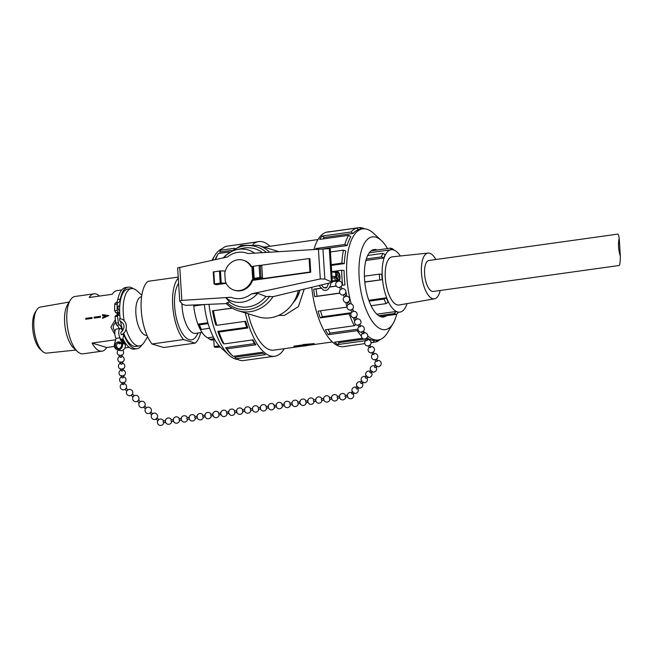 <?xml version="1.0" encoding="UTF-8"?>
<svg xmlns="http://www.w3.org/2000/svg" width="653" height="653" viewBox="0 0 653 653"><rect width="100%" height="100%" fill="white"/><g stroke="black" fill="none" stroke-linecap="round" stroke-linejoin="round"><path stroke-width="0.98" d="M331.977 276.374A5.469 0.922 -3.6 0 1 335.822 277.011L335.544 272.709A5.469 0.922 176.4 0 0 331.708 272.072M440.163 290.495A23.092 9.362 -98 0 1 434.498 298.805A23.092 9.362 -98 0 1 421.895 277.256A23.092 9.362 -98 0 1 428.107 253.078A23.092 9.362 -98 0 1 435.837 259.527M620.35 256.205C620.26 262.016 619.852 265.11 619.142 265.493L433.339 291.442A15.631 6.342 -98 0 1 426.393 283.288A15.631 6.342 -98 0 1 429.013 260.474L617.828 234.109C618.301 234.109 618.766 235.504 619.224 238.304A15.631 6.342 82 0 0 620.35 256.205L619.224 238.304M332.091 278.113L335.169 277.501A5.469 0.922 -3.6 0 0 335.822 277.011M119.981 337.813L122.315 343.421A4.563 4.098 106.9 0 1 121.425 348.212A4.563 4.098 106.9 0 1 117.124 349.633A4.563 4.098 106.9 0 1 114.479 344.262L116.014 338.368L119.981 337.813A5.469 2.22 -98 0 1 118.773 332.026A5.469 2.22 -98 0 1 120.332 328.508A5.469 2.22 -98 0 1 122.601 330.908M120.34 328.508L116.373 329.063A5.469 2.22 82 0 0 114.814 332.581A5.469 2.22 82 0 0 116.022 338.368M120.046 338.801L122.323 343.421A4.563 4.098 -73.1 0 0 122.111 342.923L120.038 338.801L122.038 339.405L124.315 344.025A4.563 4.098 -73.1 0 0 124.103 343.527L122.038 339.405L122.805 339.642L124.87 343.756A4.563 4.098 106.9 0 1 124.454 348.702A4.563 4.098 106.9 0 1 120.152 350.539L119.515 350.334M123.278 333.52A5.469 2.22 -98 0 1 122.748 338.654L122.805 339.642M121.148 334.785L120.846 332.41C125.4 327.586 125.058 323.79 119.817 321.015L119.589 318.656L121.115 318.942C128.021 320.615 128.086 332.222 121.287 334.777L121.148 334.785M335.577 273.125L337.274 271.811A4.563 1.853 82 0 0 337.062 271.942L337.291 271.811A4.563 1.853 -98 0 1 337.479 271.754A4.563 1.853 -98 0 1 339.944 276.023A4.563 1.853 -98 0 1 338.744 280.79L332.785 281.623A4.563 1.853 -98 0 1 332.304 281.541M334.385 272.219L335.626 272.04A4.563 1.853 -98 0 0 335.413 272.17L335.136 272.391M338.744 280.79A4.563 1.853 -98 0 1 337.715 280.284L337.577 280.137A4.563 1.853 82 0 0 337.699 280.284L337.715 280.284M333.414 280.88L333.283 280.733A4.563 1.853 82 0 0 333.414 280.88L336.05 280.512A4.563 1.853 -98 0 1 335.928 280.366L333.936 277.86M339.568 276.717A3.469 1.404 -98 0 1 338.589 279.704A3.469 1.404 -98 0 1 336.719 276.464A3.469 1.404 -98 0 1 337.634 272.84A3.469 1.404 -98 0 1 339.568 276.717M337.699 280.284L335.593 277.623M124.315 344.025L123.091 343.658A4.563 4.098 106.9 0 0 122.878 343.151L120.813 339.038M115.108 342.327L114.569 343.976A4.563 4.098 -73.1 0 0 114.512 344.147M118.666 348.678A3.469 3.11 106.9 0 1 115.622 343.951A3.469 3.11 106.9 0 1 121.564 345.502A3.469 3.11 106.9 0 1 118.666 348.678A3.192 3.192 0 0 1 120.217 342.523A3.192 3.192 0 0 1 120.552 342.58M343.372 294.887L344.743 294.111L345.853 296.34L344.384 297.074L343.274 294.838M339.503 287.279L340.613 289.516L342.082 288.781L340.972 286.545L339.601 287.328M354.693 317.57L356.065 316.795L357.175 319.023L355.803 319.799L354.587 317.521M350.816 309.963L351.934 312.191L353.404 311.465L352.285 309.228L350.914 310.012M347.045 302.404L348.261 304.682L349.633 303.906L348.514 301.67L347.143 302.445M336.336 280.929L336.94 281.998L338.311 281.223L337.911 280.415M352.702 308.934A56.101 22.757 82 0 0 353.502 311.342M320.484 310.82A56.101 22.757 82 0 0 322.411 316.754L351.347 312.714A56.101 22.757 82 0 0 351.347 312.722L349.175 313.848A57.905 23.484 82 0 0 354.326 325.725L355.836 324.598M353.216 317.587A56.101 22.757 82 0 0 354.742 321.031M328.018 329.398A56.101 22.757 82 0 0 330.222 333.054L357.958 329.177M361.403 332.157A56.101 22.757 82 0 0 362.35 333.316M337.976 341.69A56.101 22.757 82 0 0 339.364 342.613L364.66 339.078M366.839 338.776L368.3 338.572A56.101 22.757 82 0 0 374.455 340.442L373.034 342.458L371.092 342.727M330.72 231.693L330.638 231.619A57.905 23.484 82 0 0 329.357 231.717A57.905 23.484 82 0 0 327.602 232.133L356.538 228.093L358.481 229.636A56.101 22.757 82 0 0 353.142 233.423L324.206 237.463A56.101 22.757 82 0 0 323.064 238.908M324.206 237.463L322.092 236.043A57.905 23.484 82 0 0 319.709 239.382L348.645 235.341L350.824 236.655A56.101 22.757 82 0 0 347.118 245.528L323.61 248.809M330.442 251.96L343.429 250.148L345.78 251.013A56.101 22.757 82 0 0 344.262 263.608L331.291 265.42M331.683 271.672L341.699 270.269L344.107 270.505A56.101 22.757 82 0 0 345.013 284.912L341.903 285.345M336.319 286.12L329.724 287.042M326.704 287.467L324.002 287.842M320.982 288.267L316.076 288.952A56.101 22.757 82 0 0 317.121 296.209L339.74 293.05M346.057 292.169L346.057 292.169A56.101 22.757 82 0 0 346.808 296.201M363.443 331.185A56.101 22.757 82 0 0 364.643 332.704M367.712 335.903A56.101 22.757 82 0 0 378.209 340.001A56.101 22.757 82 0 0 387.409 332.834L392.992 323.668A46.836 18.994 -98 0 1 366.023 309.334A46.836 18.994 -98 0 1 359.697 258.906A46.836 18.994 -98 0 1 375.94 237.194A46.836 18.994 -98 0 1 381.385 240.541A46.836 18.994 -98 0 1 387.523 248.54M381.385 240.541L373.5 233.26A56.101 22.757 82 0 0 362.693 228.885A56.101 22.757 82 0 0 351.224 303.898M345.78 302.494A57.905 23.484 82 0 0 347.012 307.114L318.076 311.154A57.905 23.484 82 0 0 320.239 317.889L349.175 313.848M119.703 313.481L118.275 313.685L115.859 312.738L114.659 310.787L117.132 310.444A34.829 14.129 -98 0 1 117.23 304.159A2.506 1.02 -98 0 1 117.94 302.657A9.118 3.698 82 0 0 117.956 302.657A9.118 3.698 82 0 0 120.291 299.139A31.091 12.611 -98 0 1 128.257 287.157A31.091 12.611 -98 0 1 133.098 288.634M115.467 303L117.94 302.657L115.467 303A2.506 1.02 82 0 0 114.757 304.51A34.829 14.129 82 0 0 114.659 310.787M115.499 303A9.118 3.698 82 0 0 117.818 299.49L120.291 299.139M122.829 338.507A31.091 12.611 82 0 0 134.379 349.094L136.861 348.751A31.091 12.611 -98 0 1 123.368 333.446M128.257 287.157L125.784 287.508A31.091 12.611 82 0 0 117.818 299.49M141.815 295.246L137.04 290.846A28.952 11.746 82 0 0 131.465 288.585L127.898 289.083A28.952 11.746 82 0 0 119.67 307.122A28.952 11.746 82 0 0 119.605 310.265A28.952 11.746 82 0 0 119.67 312.918A28.952 11.746 82 0 0 119.736 314.069A28.952 11.746 82 0 0 119.817 315.228L116.022 315.285L115.026 316.574A34.829 14.129 82 0 0 115.924 323.153A2.506 1.02 82 0 0 116.863 325.161A9.118 3.698 -98 0 1 119.213 328.671M119.67 312.918L118.332 312.395L117.132 310.444M115.859 312.738L118.332 312.395M119.817 315.228A28.952 11.746 82 0 0 120.185 318.729M120.552 321.194A28.952 11.746 82 0 0 122.821 330.63M123.695 333.136A28.952 11.746 82 0 0 135.914 346.433L139.473 345.935A28.952 11.746 82 0 0 144.223 342.229L147.602 336.687M118.495 314.942L117.499 316.223L115.026 316.574M122.356 330.336A31.091 12.611 -98 0 1 122.233 329.92A9.118 3.698 -98 0 0 119.336 324.81A2.506 1.02 -98 0 1 118.405 322.811A34.829 14.129 -98 0 1 117.499 316.223M141.864 344.923A31.091 12.611 -98 0 1 136.861 348.751M119.605 310.265A2.277 0.922 -98 0 1 119.295 310.461A2.277 0.922 -98 0 1 118.062 308.33A2.277 0.922 -98 0 1 118.666 305.947A2.277 0.922 -98 0 1 119.67 307.122M299.89 290.332C298.772 294.936 296.56 299.033 293.246 302.625M296.74 242.532L299.874 242.092M305.604 345.853L295.148 347.045L293.94 346.686L314.248 344.115L305.604 345.853M303.196 345.127L303.155 344.539L314.215 343.609L314.248 344.115M303.172 344.857L293.907 346.155L293.94 346.686M251.372 293.883L320.305 278.945L324.835 279.043L332.353 282.292L273.125 296.666L266.016 296.478L257.739 293.352L251.372 293.883A23.459 21.076 -73.1 0 1 230.999 297.278C228.509 297.36 226.934 297.686 226.256 298.274A26.871 24.145 -73.1 0 0 257.739 293.352M332.353 282.292L330.23 248.573L247.903 253.544A23.459 21.076 -73.1 0 0 227.538 256.939L177.649 267.918L179.738 301.155L181.844 300.396L230.999 297.278M309.114 258.555L309.881 258.792L310.73 272.244L252.605 280.366A15.631 14.04 106.9 0 1 234.917 290.373L234.149 290.136A15.631 14.04 -73.1 0 0 251.838 280.129L309.963 272.015L309.114 258.555L260.237 265.379M226.216 283.369L216.363 284.741L214.029 284.006L221.22 283.002L220.453 270.897L213.351 271.95M252.833 266.416L250.989 266.677A15.631 14.04 -73.1 0 0 243.218 260.221L243.985 260.449A15.631 14.04 106.9 0 1 251.576 266.595M226.256 298.274L229.693 302.078L227.056 302.657L226.33 303.588M278.733 251.593A34.193 30.724 -73.1 0 0 278.194 251.421L258.049 245.316A34.193 30.724 -73.1 0 1 269.567 252.172M262.449 252.621A29.948 26.904 -73.1 0 0 242.132 248.409L236.786 249.642A26.871 24.145 -73.1 0 0 227.766 253.813A26.871 24.145 -73.1 0 0 223.359 257.845M229.693 302.078A29.948 26.904 -73.1 0 0 266.016 296.478M254.597 253.119A26.871 24.145 -73.1 0 0 236.786 249.642M273.044 296.593A34.193 30.724 -73.1 0 1 238.206 310.763L258.359 316.876A34.193 30.724 -73.1 0 0 298.307 290.707M226.256 303.588L185.86 305.335L182.709 304.429L179.738 301.155M329.292 248.597L331.365 281.557M254.18 278.3L259.845 277.509L262.539 277.958L261.78 265.844L259.086 265.396L252.891 266.359L253.65 278.472L254.18 278.3L253.421 266.187M252.891 266.367L251.952 267.216L252.711 279.329L253.65 278.472L252.891 266.359M225.261 271.052L220.453 270.897M252.711 279.329L262.539 277.958M234.149 290.136A15.631 14.04 -73.1 0 1 225.301 281.157L224.787 273.011A15.631 14.04 -73.1 0 1 243.218 260.221M221.22 283.002L226.118 283.165M252.605 280.366L251.838 280.129M310.73 272.244L309.963 272.015M299.768 290.365A27.353 24.577 106.9 0 1 299.392 292.046L294.764 300.062M248.173 313.783A51.701 20.969 82 0 0 273.836 350.139L305.261 345.747M304.159 289.328L298.405 306.608L284.406 315.423L278.521 315.44M367.696 255.478L382.919 253.356L385.188 254.67A31.499 12.774 82 0 0 383.801 257.992L365.909 260.49M364.407 276.219L379.369 274.129L381.834 274.284A31.499 12.774 82 0 0 381.956 276.97A31.499 12.774 82 0 0 382.176 279.688L364.79 282.112M400.379 255.992A31.499 12.774 82 0 0 391.171 249.74A31.499 12.774 82 0 0 382.291 276.929A31.499 12.774 82 0 0 399.889 312.134A31.499 12.774 82 0 0 407.031 303.604M368.79 300.274L386.307 297.833A31.499 12.774 82 0 0 388.176 302.143L386.086 303.621L371.051 305.726M376.822 314.183L395.979 311.505A31.499 12.774 82 0 0 398.289 312.207L396.795 314.273L380.381 316.566M364.774 281.933L382.176 279.688M379.369 274.129A33.352 13.525 82 0 0 379.728 279.843M369.108 301.147L384.103 299.058A33.352 13.525 82 0 0 386.086 303.621M386.307 297.833L384.103 299.058M378.748 315.717L394.347 313.538A33.352 13.525 82 0 0 396.795 314.273M395.979 311.505L394.347 313.538M393.988 250.091L392.682 248.907A33.352 13.525 82 0 0 390.241 248.164L392.012 249.691M371.198 250.825L390.241 248.164M366.341 258.988L381.45 256.874L383.801 257.992M382.919 253.356A33.352 13.525 82 0 0 381.45 256.874M434.498 298.805L399.024 305A24.316 9.868 -98 0 1 385.76 282.3A24.316 9.868 -98 0 1 392.298 256.833L428.107 253.078M377.295 249.968A34.046 13.811 82 0 0 376.732 249.773A34.046 13.811 82 0 0 374.128 249.552A34.046 13.811 82 0 0 365.158 285.181A34.046 13.811 82 0 0 383.548 316.991A34.046 13.811 82 0 0 386.478 315.717M396.706 314.289A46.836 18.994 -98 0 1 392.992 323.668M330.638 231.619L359.574 227.579L361.329 229.072M364.652 228.819A57.905 23.484 82 0 0 359.574 227.579M316.076 288.952L313.701 289.181A57.905 23.484 82 0 0 314.787 296.682L339.797 293.189M313.701 289.181L320.909 288.177M323.88 287.761L326.802 287.353M329.773 286.936L336.262 286.03M341.943 285.239L345.013 284.912M341.699 270.269A57.905 23.484 82 0 0 342.637 285.141M331.242 264.636L341.862 263.151L344.262 263.608M343.429 250.148A57.905 23.484 82 0 0 341.862 263.151M317.252 249.152L315.872 248.532A57.905 23.484 82 0 0 315.668 249.25M315.872 248.532L344.808 244.491L347.118 245.528M348.645 235.341A57.905 23.484 82 0 0 344.808 244.491M322.092 236.043L351.028 232.003L353.142 233.423M356.538 228.093A57.905 23.484 82 0 0 351.028 232.003M329.357 231.717L327.635 231.954A57.905 23.484 82 0 0 313.987 249.356M311.775 287.524A57.905 23.484 82 0 0 343.658 346.645L345.372 346.408A57.905 23.484 82 0 0 346.629 346.147M373.1 342.368L376.063 341.952A57.905 23.484 82 0 0 380.111 339.527M364.807 343.609L344.098 346.498A57.905 23.484 82 0 0 345.372 346.408M371.043 342.27A57.905 23.484 82 0 0 373.034 342.458M362.407 338.278L334.532 342.172A57.905 23.484 82 0 0 337.74 344.572L365.509 340.695M354.326 325.725L325.39 329.765A57.905 23.484 82 0 0 328.304 334.703L357.232 330.663A57.905 23.484 82 0 0 361.329 336.009M337.74 344.572L339.364 342.613M328.304 334.703L330.222 333.054M320.239 317.889L322.411 316.754M314.787 296.682L317.121 296.209M358.097 329.92L357.232 330.663M368.3 338.572L367.402 339.658M377.271 340.131L376.063 341.952M204.291 304.543A46.836 18.994 82 0 0 220.943 347.698L228.828 354.979A56.101 22.757 -98 0 1 209.001 304.339M237.684 359.419A56.101 22.757 -98 0 1 228.828 354.979M212.551 260.188A56.101 22.757 -98 0 1 214.919 255.405A56.101 22.757 -98 0 1 222.216 248.711M225.611 347.665L254.548 343.617L255.894 344.817L226.958 348.857L225.611 347.665A56.101 22.757 -98 0 0 231.342 354.628L232.884 356.048A57.905 23.484 -98 0 0 233.186 356.326L262.122 352.285A57.905 23.484 -98 0 0 265.338 354.685L236.402 358.726L234.754 357.224L263.257 353.24M254.548 343.617A56.101 22.757 -98 0 1 252.344 339.968M255.894 344.817A57.905 23.484 -98 0 1 252.989 339.87L224.052 343.919L222.795 342.874A56.101 22.757 -98 0 1 217.8 331.365L246.736 327.324A56.101 22.757 -98 0 1 244.81 321.39M246.736 327.324L247.838 327.994A57.905 23.484 -98 0 1 245.675 321.268L216.739 325.308L215.71 324.843A56.101 22.757 -98 0 1 212.511 310.82L232.093 308.085M215.155 259.625A56.101 22.757 -98 0 1 217.286 255.307L218.371 253.527L229.301 252.001M231.219 250.45L219.596 252.074L220.755 250.197A57.905 23.484 -98 0 1 226.264 246.279L255.201 242.239A57.905 23.484 -98 0 1 256.956 241.83L258.67 241.586A57.905 23.484 -98 0 1 270.007 246.263M229.236 245.871L255.698 242.092M253.038 244.279A57.905 23.484 -98 0 1 256.923 242.002A57.905 23.484 -98 0 1 258.67 241.586M284.308 348.678A57.905 23.484 -98 0 1 274.693 356.277A57.905 23.484 -98 0 1 245.348 312.926M234.525 248.271L220.755 250.197M215.572 259.535A57.905 23.484 -98 0 1 218.371 253.527M232.28 308.2L212.511 310.82M216.739 325.308A57.905 23.484 -98 0 1 213.449 310.828M247.838 327.994L218.902 332.034L217.8 331.365M224.052 343.919A57.905 23.484 -98 0 1 218.902 332.034M232.884 356.048A57.905 23.484 -98 0 1 226.958 348.857M274.693 356.277L272.97 356.522A57.905 23.484 -98 0 1 271.689 356.611L242.761 360.652A57.905 23.484 -98 0 1 236.402 358.726M213.784 339.838L212.094 340.074A33.352 13.525 -98 0 1 209.646 339.331L207.923 337.772L213.351 337.013M209.629 328.263L201.385 329.422L200.12 328.41A31.499 12.774 -98 0 1 198.243 324.092L207.866 322.753M204.185 304.543L194.112 305.955A31.499 12.774 -98 0 1 194.023 304.984M208.34 338.148A31.499 12.774 -98 0 1 193.688 305M208.127 323.635L199.402 324.851L198.243 324.092M201.385 329.422A33.352 13.525 -98 0 1 199.402 324.851M202.283 304.625L195.027 305.645A33.352 13.525 -98 0 1 194.961 304.943M194.112 305.955L195.027 305.645M219.351 346.074A3.477 0.588 176.4 0 0 218.2 346.082A3.477 0.588 176.4 0 0 214.233 346.906L213.743 339.127L214.241 338.695L209.646 339.331M178.228 277.101L148.043 281.312A34.74 14.088 -98 0 0 141.244 309.987A34.74 14.088 -98 0 0 151.986 343.976L183.436 339.576A34.74 14.088 -98 0 1 172.825 307.302A34.74 14.088 -98 0 1 178.285 278.039M183.436 339.576L195.108 343.119L163.658 347.51L151.986 343.976M200.675 332.532A34.74 14.088 -98 0 1 195.108 343.119M198.12 332.981L196.692 335.528A30.136 12.227 -98 0 1 189.166 339.666A30.136 12.227 -98 0 1 175.747 315.097A30.136 12.227 -98 0 1 178.62 283.369M201.989 332.304L195.745 333.397A24.316 9.868 -98 0 1 193.753 333.25A24.316 9.868 -98 0 1 181.926 303.596M214.233 346.906A3.477 0.588 176.4 0 0 218.714 347.184A3.477 0.588 176.4 0 0 220.175 346.947M219.906 346.67L215.384 346.833L219.604 346.351M141.595 296.764L141.489 296.772A19.459 7.893 82 0 0 135.889 313.579A19.459 7.893 82 0 0 146.868 335.307L146.974 335.291M131.465 288.585A28.952 11.746 82 0 0 123.303 313.571A28.952 11.746 82 0 0 124.127 320.77M126.078 329.145A28.952 11.746 82 0 0 139.473 345.935M118.234 313.669A26.406 10.709 82 0 0 118.291 314.746A26.406 10.709 82 0 0 118.307 314.966M117.156 313.244A28.952 11.746 82 0 0 117.222 314.42A28.952 11.746 82 0 0 117.271 315.113M121.784 289.94L117.001 290.601A28.952 11.746 82 0 0 112.267 294.283L89.208 297.499A28.952 11.746 -98 0 1 93.934 293.826L75.062 296.462A28.952 11.746 82 0 0 70.32 300.16A28.952 11.746 82 0 0 66.9 321.447A28.952 11.746 82 0 0 77.495 351.551A28.952 11.746 82 0 0 83.078 353.812L101.941 351.175A28.952 11.746 -98 0 1 92.073 343.07L115.132 339.854A28.952 11.746 82 0 0 115.63 340.735M70.32 300.16L67.528 304.739A24.316 9.868 82 0 0 64.655 322.623A24.316 9.868 82 0 0 73.552 347.91L77.495 351.551M69.169 302.045L40.331 307.081A23.239 9.428 82 0 0 36.65 310.028A23.239 9.428 82 0 0 33.907 327.12A23.239 9.428 82 0 0 42.412 351.281A23.239 9.428 82 0 0 46.763 353.11L75.879 350.057M36.65 310.028L35.091 312.591A20.651 8.375 82 0 0 32.65 327.773A20.651 8.375 82 0 0 40.208 349.249L42.412 351.281M108.831 315.587L102.684 318.297A28.952 11.746 -98 0 1 102.611 317.415L105.794 316.011L102.488 315.53A28.952 11.746 -98 0 1 102.456 314.656L108.831 315.587L102.456 314.656M100.448 316.762A28.952 11.746 82 0 0 100.48 317.219L94.187 318.093A28.952 11.746 -98 0 1 94.154 317.636A28.952 11.746 -98 0 1 94.13 317.187L100.423 316.305A28.952 11.746 82 0 0 100.448 316.762M92.057 317.929A28.952 11.746 82 0 0 92.089 318.386L85.804 319.268A28.952 11.746 -98 0 1 85.772 318.811A28.952 11.746 -98 0 1 85.747 318.354L92.032 317.48A28.952 11.746 82 0 0 92.057 317.929M124.878 347.967A28.952 11.746 82 0 0 125.009 347.951L129.204 347.363M114.389 346.425L106.676 347.502A28.952 11.746 -98 0 1 101.941 351.175M93.934 293.826A28.952 11.746 -98 0 1 99.493 296.062M92.073 343.07L106.676 347.502M100.44 316.313L94.146 317.195L94.203 318.101M92.057 317.48L85.763 318.362L85.821 319.276M105.794 316.011L102.627 317.415L102.701 318.297M102.472 314.664L102.513 315.538M358.219 324.851L359.215 326.892L360.513 326.622L359.697 324.133M361.599 331.773L362.595 333.814L363.892 333.544L363.076 331.055M376.577 358.734L377.401 361.223L376.104 361.493L375.108 359.452M371.728 352.53L372.724 354.579L374.022 354.301L373.206 351.812M368.349 345.608L369.345 347.657L370.643 347.38L369.827 344.89M364.978 338.695L365.974 340.735L367.272 340.458L366.447 337.968M374.43 366.496A0.824 0.49 40.7 0 0 375.687 367.557L377.034 365.99M371.206 370.251L369.851 371.826A0.824 0.49 40.7 0 0 371.1 372.887L372.447 371.32M352.8 393.89A0.824 0.49 -139.3 0 1 351.485 393.163L352.849 391.58M357.436 386.25L356.081 387.825A0.824 0.49 40.7 0 0 357.33 388.894L358.685 387.319M362.023 380.919L360.668 382.495A0.824 0.49 40.7 0 0 361.917 383.556L363.272 381.989M366.611 375.581L365.256 377.156A0.824 0.49 40.7 0 0 366.504 378.226L367.859 376.65M347.6 395.155L345.257 395.481L345.07 396.502L345.486 397.106L347.829 396.779M339.682 396.265L337.348 396.591L337.16 397.612L337.568 398.216L339.911 397.889M308.265 402.33L305.93 402.664L305.71 401.032M315.954 399.595L313.611 399.922L313.424 400.95L313.84 401.554L316.183 401.22M323.864 398.485L321.529 398.812L321.333 399.832L321.749 400.436L324.092 400.109M331.773 397.375L329.439 397.701L329.659 399.326M297.784 402.15L298.021 403.774L300.356 403.448M292.218 402.934L289.883 403.26L290.112 404.884L292.446 404.558M258.466 409.325L258.229 407.701L260.571 407.374M268.481 406.264L266.146 406.59L266.375 408.215L268.709 407.888M276.39 405.154L274.056 405.48L274.293 407.105L276.619 406.778M284.308 404.044L281.965 404.37L282.202 405.995M250.328 408.811L250.548 410.443L252.882 410.108M244.744 409.594L242.41 409.929L242.63 411.553L244.973 411.227M213.327 415.667L210.992 415.994L210.764 414.369L213.098 414.043M221.008 412.933L218.673 413.259L218.902 414.884L221.236 414.557M228.925 411.823L226.583 412.149L226.811 413.773L229.154 413.447M236.835 410.713L234.5 411.039L234.721 412.663L237.063 412.337M205.189 415.153L202.854 415.479L202.618 416.141L203.083 417.104L205.417 416.777M197.279 416.263L194.937 416.598L194.708 417.259L195.174 418.222L197.508 417.887M165.862 422.336L163.519 422.662L163.062 421.699L163.291 421.038L165.633 420.712M173.543 419.601L171.208 419.928L170.972 420.589L171.437 421.552L173.771 421.226M181.452 418.491L179.118 418.818L179.355 420.442M189.362 417.373L187.027 417.708L186.791 418.369L187.264 419.332L189.59 419.006M157.063 418.091L159.006 419.561L157.855 420.703M157.169 417.806L156.034 418.997L157.871 420.744M150.859 412.165L152.802 413.627L151.774 414.524A3.192 3.192 0 0 0 156.083 419.038M150.965 411.872L149.839 413.063L151.667 414.818M144.656 406.231L146.599 407.692L145.57 408.598A3.192 3.192 0 0 0 149.88 413.104M125.303 389.212L126.151 388.143M126.151 388.151L127.988 389.898L126.96 390.796A3.192 3.192 0 0 0 131.269 395.31M132.249 394.371L131.229 395.269L133.057 397.016M132.355 394.077L134.192 395.832L133.163 396.73A3.192 3.192 0 0 0 137.473 401.244M138.452 400.297L137.432 401.203L139.26 402.95M138.558 400.011L140.395 401.766L139.367 402.664A3.192 3.192 0 0 0 143.676 407.17M144.762 405.946L143.636 407.129L145.464 408.884M119.842 342.776A0.824 0.514 175 0 1 120.193 343.617A0.824 0.514 175 0 1 118.83 343.454A0.824 0.514 175 0 1 119.842 342.776M123.833 382.16L124.013 384.176A0.824 0.514 175 0 1 122.405 384.152M123.237 375.328L123.417 377.344A0.824 0.514 175 0 1 121.784 377.499M122.821 370.512A0.824 0.514 175 0 1 121.189 370.667L121.009 368.643M120.438 350.588A0.824 0.514 175 0 1 119.458 350.334M121.458 354.848L121.629 356.865A0.824 0.514 175 0 1 119.997 357.02L119.817 354.995M122.046 361.68L122.225 363.697A0.824 0.514 175 0 1 120.593 363.843L120.413 361.819M337.062 271.942L335.413 272.17M337.577 280.137L335.928 280.366M333.283 280.733L332.263 280.88M124.103 343.527L124.87 343.756M122.111 342.923L122.878 343.151M118.405 322.811L115.924 323.153M119.336 324.81L116.863 325.161M114.757 304.51L117.23 304.159M318.427 249.079L320.305 278.945M179.755 267.297L181.844 300.396M227.056 302.657A32.372 29.083 -73.1 0 0 269.73 296.176M266.277 252.376A32.372 29.083 -73.1 0 0 230.378 252.131M322.933 248.834L324.835 279.043M330.067 248.573L332.173 282.055M259.086 265.396L259.845 277.509M260.294 265.396L261.053 277.509M214.559 283.835L213.792 271.721M220.224 283.043L219.465 270.93M328.492 283.565L327.039 287.051L325.953 288.055L323.496 287.483L321.586 285.206M330.989 282.978L329.953 286.536L327.896 289.524L325.749 290.512L323.349 290.112L319.219 285.761M114.887 331.708L113.214 327.847L113.491 325.488L115.752 322.133M115.377 319.611L110.888 327.153L114.904 334.573M334.287 272.203L337.479 271.754M119.85 350.457L117.124 349.633M340.564 289.418A3.192 3.192 0 0 0 342.425 294.993A3.192 3.192 0 0 0 345.861 291.613A3.192 3.192 0 0 0 342.033 288.683M351.885 312.101A3.192 3.192 0 0 0 353.738 317.676A3.192 3.192 0 0 0 357.183 314.297A3.192 3.192 0 0 0 353.355 311.367M348.114 304.535A3.192 3.192 0 0 0 349.967 310.11A3.192 3.192 0 0 0 353.412 306.739A3.192 3.192 0 0 0 349.584 303.808M344.343 296.976A3.192 3.192 0 0 0 346.196 302.551A3.192 3.192 0 0 0 349.633 299.172A3.192 3.192 0 0 0 345.812 296.242M337.479 278.855A3.192 3.192 0 0 0 336.793 273.966M336.793 281.859A3.192 3.192 0 0 0 338.654 287.434A3.192 3.192 0 0 0 342.09 284.055A3.192 3.192 0 0 0 338.262 281.125M374.389 340.531L378.209 340.001M358.301 229.497L362.693 228.885M238.206 310.763C233.594 309.351 229.554 306.902 226.085 303.416M226.248 255.005L241.071 245.414L258.049 245.316M223.163 258.057L227.766 253.813M213.27 271.893L214.029 284.006M318.019 239.561L263.959 247.112M332.328 341.968L308.061 345.355M398.167 312.379L399.889 312.134M369.288 252.801L391.171 249.74M211.923 260.327L214.919 255.405M355.656 319.66A3.192 3.192 0 0 0 357.24 325.202A3.192 3.192 0 0 0 360.962 321.994A3.192 3.192 0 0 0 357.126 318.925M359.052 326.557A3.192 3.192 0 0 0 358.791 331.128A3.192 3.192 0 0 0 363.974 327.496A3.192 3.192 0 0 0 360.529 325.839M362.431 333.479A3.192 3.192 0 0 0 362.17 338.05A3.192 3.192 0 0 0 367.353 334.418A3.192 3.192 0 0 0 363.909 332.761M372.561 354.244A3.192 3.192 0 0 0 372.3 358.807A3.192 3.192 0 0 0 377.483 355.175A3.192 3.192 0 0 0 374.038 353.518M369.19 347.323A3.192 3.192 0 0 0 368.921 351.885A3.192 3.192 0 0 0 374.104 348.253A3.192 3.192 0 0 0 370.659 346.604M365.811 340.401A3.192 3.192 0 0 0 365.549 344.972A3.192 3.192 0 0 0 370.724 341.331A3.192 3.192 0 0 0 367.288 339.682M375.94 361.158A3.192 3.192 0 0 0 376.479 366.366A3.192 3.192 0 0 0 381.181 364.072A3.192 3.192 0 0 0 377.418 360.44M374.438 366.496L375.793 364.921M374.83 366.031A3.192 3.192 0 0 0 371.043 371.018A3.192 3.192 0 0 0 375.402 371.426A3.192 3.192 0 0 0 376.071 367.1M370.243 371.369A3.192 3.192 0 0 0 366.455 376.348A3.192 3.192 0 0 0 370.814 376.757A3.192 3.192 0 0 0 371.484 372.439M352.734 394.232L354.089 392.657M356.473 387.368A3.192 3.192 0 0 0 352.693 392.347A3.192 3.192 0 0 0 357.044 392.763A3.192 3.192 0 0 0 357.722 388.437M361.068 382.029A3.192 3.192 0 0 0 357.281 387.017A3.192 3.192 0 0 0 361.631 387.425A3.192 3.192 0 0 0 362.309 383.107M365.656 376.699A3.192 3.192 0 0 0 361.868 381.679A3.192 3.192 0 0 0 366.219 382.095A3.192 3.192 0 0 0 366.896 377.769M351.885 392.698A3.192 3.192 0 0 0 347.869 397.383A3.192 3.192 0 0 0 352.302 398.208A3.192 3.192 0 0 0 353.134 393.767M345.527 395.44A3.192 3.192 0 0 0 339.47 397.391A3.192 3.192 0 0 0 345.755 397.065M337.617 396.551A3.192 3.192 0 0 0 331.561 398.501A3.192 3.192 0 0 0 337.846 398.183M305.702 401.04L308.036 400.705M313.881 399.889A3.192 3.192 0 0 0 307.824 401.832A3.192 3.192 0 0 0 314.109 401.513M321.79 398.779A3.192 3.192 0 0 0 315.742 400.722A3.192 3.192 0 0 0 322.019 400.403M329.7 397.669A3.192 3.192 0 0 0 323.651 399.612A3.192 3.192 0 0 0 329.928 399.293M329.667 399.326L332.002 398.999M305.971 400.999A3.192 3.192 0 0 0 299.915 402.95A3.192 3.192 0 0 0 306.2 402.623M297.792 402.15L300.127 401.815M298.054 402.109A3.192 3.192 0 0 0 292.944 401.015A3.192 3.192 0 0 0 293.67 406.199A3.192 3.192 0 0 0 298.282 403.734M290.144 403.219A3.192 3.192 0 0 0 285.034 402.126A3.192 3.192 0 0 0 285.761 407.309A3.192 3.192 0 0 0 290.373 404.844M258.457 409.333L260.8 408.998M266.408 406.558A3.192 3.192 0 0 0 261.298 405.464A3.192 3.192 0 0 0 262.024 410.639A3.192 3.192 0 0 0 266.636 408.182M274.325 405.448A3.192 3.192 0 0 0 269.207 404.346A3.192 3.192 0 0 0 269.934 409.529A3.192 3.192 0 0 0 274.554 407.072M282.235 404.329A3.192 3.192 0 0 0 277.117 403.236A3.192 3.192 0 0 0 277.843 408.419A3.192 3.192 0 0 0 282.463 405.954M282.194 405.995L284.528 405.668M258.498 407.668A3.192 3.192 0 0 0 253.388 406.574A3.192 3.192 0 0 0 254.115 411.749A3.192 3.192 0 0 0 258.727 409.292M250.319 408.819L252.662 408.484M250.589 408.778A3.192 3.192 0 0 0 245.471 407.684A3.192 3.192 0 0 0 246.197 412.867A3.192 3.192 0 0 0 250.817 410.402M242.679 409.888A3.192 3.192 0 0 0 237.561 408.794A3.192 3.192 0 0 0 238.288 413.978A3.192 3.192 0 0 0 242.908 411.512M218.943 413.218A3.192 3.192 0 0 0 213.825 412.125A3.192 3.192 0 0 0 214.551 417.308A3.192 3.192 0 0 0 219.171 414.851M226.852 412.108A3.192 3.192 0 0 0 221.734 411.015A3.192 3.192 0 0 0 222.469 416.198A3.192 3.192 0 0 0 227.081 413.733M234.762 410.998A3.192 3.192 0 0 0 229.652 409.904A3.192 3.192 0 0 0 230.378 415.088A3.192 3.192 0 0 0 234.99 412.623M211.033 414.337A3.192 3.192 0 0 0 205.915 413.243A3.192 3.192 0 0 0 206.642 418.418A3.192 3.192 0 0 0 211.262 415.961M203.116 415.447A3.192 3.192 0 0 0 196.986 416.81A3.192 3.192 0 0 0 200.047 419.879A3.192 3.192 0 0 0 203.344 417.071M195.206 416.557A3.192 3.192 0 0 0 189.076 417.92A3.192 3.192 0 0 0 192.137 420.989A3.192 3.192 0 0 0 195.435 418.181M171.47 419.887A3.192 3.192 0 0 0 165.34 421.25A3.192 3.192 0 0 0 168.401 424.319A3.192 3.192 0 0 0 171.698 421.512M179.387 418.777A3.192 3.192 0 0 0 173.257 420.14A3.192 3.192 0 0 0 176.31 423.209A3.192 3.192 0 0 0 179.616 420.401M179.346 420.442L181.681 420.116M187.297 417.667A3.192 3.192 0 0 0 181.167 419.03A3.192 3.192 0 0 0 184.228 422.099A3.192 3.192 0 0 0 187.525 419.291M157.977 420.459A3.192 3.192 0 0 0 160.295 425.421A3.192 3.192 0 0 0 163.789 422.63M163.56 420.997A3.192 3.192 0 0 0 158.72 419.683M157.218 417.847A3.192 3.192 0 0 0 152.516 413.749M151.014 411.921A3.192 3.192 0 0 0 146.313 407.815M125.017 389.335L126.853 391.09M132.404 394.118A3.192 3.192 0 0 0 127.702 390.021M138.607 400.052A3.192 3.192 0 0 0 133.906 395.955M144.811 405.986A3.192 3.192 0 0 0 140.109 401.881M126.2 388.192A3.192 3.192 0 0 0 123.956 383.507M122.315 383.654A3.192 3.192 0 0 0 121.303 389.057A3.192 3.192 0 0 0 125.066 389.376M122.201 382.299L122.372 384.315M121.719 376.822A3.192 3.192 0 0 0 120.356 381.874A3.192 3.192 0 0 0 125.572 381.417A3.192 3.192 0 0 0 123.36 376.683M121.605 375.475L121.776 377.491M121.123 369.998A3.192 3.192 0 0 0 119.768 375.042A3.192 3.192 0 0 0 124.976 374.593A3.192 3.192 0 0 0 122.764 369.851M118.43 350.024A3.192 3.192 0 0 0 118.022 354.612A3.192 3.192 0 0 0 122.617 354.84A3.192 3.192 0 0 0 122.666 350.237M119.94 356.342A3.192 3.192 0 0 0 118.577 361.395A3.192 3.192 0 0 0 123.784 360.938A3.192 3.192 0 0 0 121.572 356.195M120.527 363.166A3.192 3.192 0 0 0 119.172 368.219A3.192 3.192 0 0 0 124.38 367.761A3.192 3.192 0 0 0 122.168 363.027M122.642 368.504L122.821 370.52"/></g></svg>
